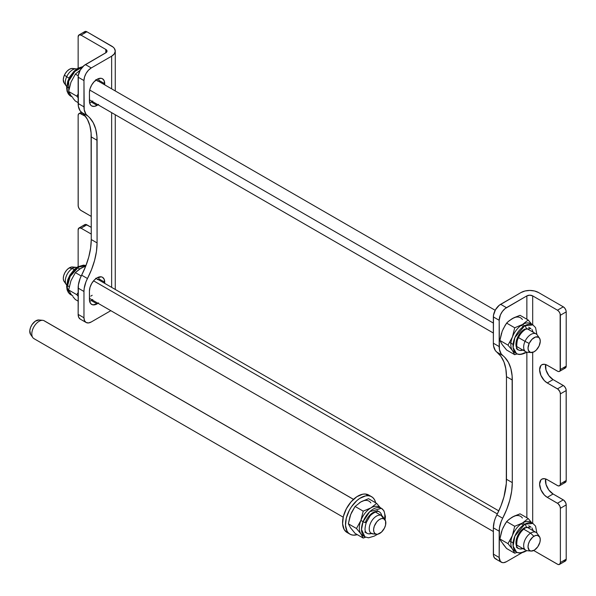 <?xml version="1.0" encoding="UTF-8"?>
<svg xmlns="http://www.w3.org/2000/svg" width="596" height="596" viewBox="0 0 596 596"><rect width="100%" height="100%" fill="white"/><g stroke="black" fill="none" stroke-linecap="round" stroke-linejoin="round"><path stroke-width="0.89" d="M559.517 371.382L565.343 368.015A4.12 2.377 -120 0 0 566.2 366.13L560.374 369.498A4.12 2.377 60 0 1 559.517 371.382A4.12 2.377 60 0 1 557.461 371.174L547.262 365.288A10.817 6.243 60 0 0 541.853 364.752L541.853 364.752A10.817 6.243 60 0 0 540.192 373.424A10.817 6.243 60 0 0 547.262 382.952L557.461 388.838L563.287 385.478L557.461 388.838A4.12 2.377 60 0 1 560.374 393.889L566.2 390.522A4.12 2.377 -120 0 0 563.287 385.478L553.088 379.592L547.262 382.952L553.088 379.592A10.817 6.243 -120 0 1 545.616 364.551L546.018 370.056L548.841 375.644L553.088 379.592L563.853 385.873L565.343 387.653L566.14 389.836L566.2 480.525L560.374 483.892A4.12 2.377 60 0 1 559.517 485.777A4.12 2.377 60 0 1 557.461 485.576L547.262 479.683A10.817 6.243 60 0 0 541.853 479.147A10.817 6.243 60 0 0 540.192 487.819A10.817 6.243 60 0 0 547.262 497.347L557.461 503.24L563.287 499.873L557.461 503.24A4.12 2.377 60 0 1 560.374 508.284L560.374 562.535L560.374 508.284L566.2 504.916L566.2 559.175L566.2 504.916A4.12 2.377 -120 0 0 563.287 499.873L553.088 493.987L547.262 497.347L553.088 493.987A10.817 6.243 -120 0 1 545.616 478.946L546.018 484.451L548.841 490.046L553.088 493.987L563.853 500.267L565.708 502.763L566.2 504.916L560.374 508.284L559.882 506.131L558.027 503.627L547.262 497.347L544.334 494.985L540.9 489.756L539.611 484.101L540.9 479.936L541.853 479.147L544.334 478.67L547.262 479.683L558.027 485.837L559.517 485.777L560.315 484.518L560.374 393.889L560.374 483.892L566.2 480.525L566.2 390.522L560.374 393.889L559.882 391.736L558.027 389.233L547.262 382.952L544.334 380.591L540.9 375.353L539.611 369.706L540.9 365.542L541.853 364.752L544.334 364.275L547.262 365.288L558.027 371.442L559.078 371.546L560.151 370.652L560.151 313.824L559.078 311.693L557.461 310.196L532.69 295.892L529.777 295.199L526.864 295.892L526.864 319.247L526.864 295.892L505.043 308.654L502.421 311.425L500.409 314.904L499.18 320.29L499.411 349.405L501.184 353.935L504.857 357.458L508.44 362.435L510.891 368.686L512.135 376.016L512.292 482.626L511.673 491.126L509.811 500.089L506.786 509.222L501.184 521.53L499.411 528.108L499.18 557.491L500.409 561.454L502.421 562.617L503.68 562.669L506.466 561.693L521.947 552.76L506.466 561.693A10.303 5.945 -60 0 1 501.318 562.207A10.303 5.945 -60 0 1 499.18 557.491L499.18 531.2L493.354 527.832L494.255 521.485L495.358 518.162L500.96 505.855L503.985 496.721L506.309 483.438L506.466 376.642L505.84 368.864L503.985 362.048L500.96 356.415L495.358 350.575L493.585 346.045L493.354 343.214L499.18 346.581L499.18 320.29L493.354 316.923L493.354 343.214L493.495 315.202L495.492 309.741L499.217 305.286L521.038 292.532A12.36 7.137 180 0 1 538.516 292.532L563.287 306.828L564.904 308.333L565.976 310.464L566.2 311.879L560.374 315.239L560.374 369.498L566.2 366.13L566.2 311.879L566.2 366.13L565.343 368.015L563.287 367.814M526.864 517.76L526.864 352.154L526.864 517.76M496.595 559.249L494.583 558.087L493.495 555.688L493.354 527.832L493.354 554.124L499.18 557.491L493.354 554.124A10.303 5.945 120 0 0 495.492 558.839L501.318 562.207M559.517 485.777L565.343 482.41A4.12 2.377 -120 0 0 566.2 480.525L565.343 482.41L563.287 482.209M559.517 564.427L565.343 561.059A4.12 2.377 -120 0 0 566.2 559.175L560.374 562.535A4.12 2.377 60 0 1 559.517 564.427A4.12 2.377 60 0 1 557.461 564.218L533.696 550.503L558.027 564.486L559.517 564.427L560.374 562.535L566.2 559.175L565.343 561.059L563.287 560.858M532.69 295.892L532.69 324.805L532.69 295.892A4.12 2.377 180 0 0 526.864 295.892L506.466 307.67L500.64 304.31L521.038 292.532L525.046 290.982L529.777 290.438L534.508 290.982L538.516 292.532L563.287 306.828L557.461 310.196L532.69 295.892M532.69 352.385L532.69 523.318L532.69 352.385M506.466 307.67L500.64 304.31A10.303 5.945 120 0 0 493.354 316.923L499.18 320.29A10.303 5.945 -60 0 1 506.466 307.67M563.287 306.828L557.461 310.196A4.12 2.377 60 0 1 560.374 315.239L566.2 311.879A4.12 2.377 -120 0 0 563.287 306.828M496.855 352.132L502.681 355.492A20.607 11.898 -60 0 1 499.18 346.581L493.354 343.214A20.607 11.898 120 0 0 496.855 352.132L502.681 355.492A56.657 32.713 -60 0 1 512.292 380.01L506.466 376.642A56.657 32.713 120 0 0 496.855 352.132M512.292 482.626L506.466 479.266L506.466 376.642L512.292 380.01L512.292 482.626A56.657 32.713 -60 0 1 502.681 518.244L496.855 514.884A56.657 32.713 120 0 0 506.466 479.266L512.292 482.626M493.354 527.832L499.18 531.2A20.607 11.898 -60 0 1 502.681 518.244L496.855 514.884A20.607 11.898 120 0 0 493.354 527.832M98.012 303.282A10.817 6.243 -60 0 1 97.081 303.893A10.817 6.243 -60 0 1 91.672 304.422A10.817 6.243 -60 0 1 89.43 299.475L89.43 291.064L90.011 287.346L91.672 283.525L94.153 280.18L97.081 277.81L101.327 276.849L102.49 277.282L104.144 279.189L104.725 283.376L104.725 282.228L98.899 278.868L98.72 277.073A10.817 6.243 120 0 1 98.899 278.868L104.725 282.228A10.817 6.243 -60 0 0 102.49 277.282A10.817 6.243 -60 0 0 94.153 280.18A10.817 6.243 -60 0 0 89.43 291.064L89.579 301.114L90.719 303.64L92.827 304.854L97.081 303.893L91.255 300.526L97.081 303.893L98.571 302.857M92.186 299.922A10.817 6.243 120 0 1 91.255 300.526L89.609 301.271A10.817 6.243 120 0 0 91.255 300.526L92.745 299.497M98.012 104.777A10.817 6.243 -60 0 1 97.081 105.38A10.817 6.243 -60 0 1 91.672 105.917A10.817 6.243 -60 0 1 89.43 100.962L89.43 92.551L90.011 88.834L91.672 85.012L94.153 81.667L98.571 78.612L101.327 78.337L102.49 78.769L104.144 80.676L104.725 84.863L104.725 83.723L98.899 80.356L98.72 78.56A10.817 6.243 120 0 1 98.899 80.356L104.725 83.723A10.817 6.243 -60 0 0 102.49 78.769A10.817 6.243 -60 0 0 94.153 81.667A10.817 6.243 -60 0 0 89.43 92.551L89.579 102.601L90.719 105.127L91.672 105.917L94.153 106.401L97.081 105.38L91.255 102.013L97.081 105.38L98.571 104.352M92.186 101.409A10.817 6.243 120 0 1 91.255 102.013L89.609 102.758A10.817 6.243 120 0 0 91.255 102.013L92.745 100.985M78.143 314.405L78.367 285.022L80.14 278.444L85.742 266.136L88.774 257.003L90.629 248.04L91.255 239.54L91.099 132.93L89.847 125.6L87.396 119.349L83.82 114.372L80.14 110.849L78.367 106.319L78.277 75.476L80.274 70.023L84.006 65.567L105.82 52.806L105.82 49.446L81.056 35.142L78.992 34.941L78.143 36.825L78.143 68.1L78.143 36.825A4.12 2.377 60 0 1 78.992 34.941A4.12 2.377 60 0 1 81.056 35.142L105.82 49.446A4.12 2.377 180 0 1 107.027 51.129A4.12 2.377 180 0 1 105.82 52.806L105.82 49.446L106.952 50.66L106.334 52.448L85.422 64.584L91.255 67.951L88.461 70.201L86.1 73.39L84.52 77.026L83.969 80.564L84.192 109.686L85.973 114.216L89.646 117.732L93.229 122.716L95.68 128.967L96.924 136.29L97.081 242.907L96.455 251.408L94.6 260.363L91.568 269.496L85.973 281.811L84.192 288.389L83.969 291.481L78.143 288.114L78.143 314.405L83.969 317.765L83.969 291.481L83.969 317.765L84.52 320.67L86.1 322.481L88.461 322.943L91.255 321.974L110.819 310.68L91.255 321.974A10.303 5.945 -60 0 1 86.1 322.481A10.303 5.945 -60 0 1 83.969 317.765L78.143 314.405A10.303 5.945 120 0 0 80.274 319.121L78.694 317.303L78.143 314.405M98.899 81.496L98.899 80.356L98.899 81.496M98.899 280.008L98.899 278.868L98.899 280.008M111.646 287.369L111.646 112.651L111.646 287.369M111.646 88.856L111.646 56.173L91.255 67.951L111.646 56.173L111.646 88.856M78.143 205.478L78.143 115.475L78.195 206.164L78.992 208.347L80.482 210.127L91.255 216.408L81.056 210.522A4.12 2.377 60 0 1 78.143 205.478M78.143 266.606L78.143 229.87L78.143 266.606M84.021 225.884L84.461 224.915L85.764 224.431L91.255 227.344L86.882 224.826A4.12 2.377 -120 0 0 84.818 224.618L78.992 227.985L78.143 229.87A4.12 2.377 60 0 1 78.992 227.985A4.12 2.377 60 0 1 81.056 228.186L78.992 227.985M84.021 32.84L84.818 31.573L86.882 31.782L111.646 46.078A12.36 7.137 180 0 1 115.266 51.129A12.36 7.137 180 0 1 111.646 56.173L114.328 53.856L115.266 51.129L114.328 48.395L113.188 47.158L86.882 31.782L81.056 35.142L86.882 31.782A4.12 2.377 -120 0 0 84.818 31.573L78.992 34.941M85.496 116.354L79.938 113.404L78.627 113.888L78.143 115.475A4.12 2.377 60 0 1 78.992 113.59A4.12 2.377 60 0 1 81.056 113.791L82.39 113.016L81.056 113.791L85.496 116.354M91.255 234.072L81.056 228.186L86.882 224.826L81.056 228.186L91.255 234.072M78.143 103.495L83.969 106.855L83.969 80.564L78.143 77.204L78.143 103.495A20.607 11.898 120 0 0 81.637 112.406L87.463 115.773A56.657 32.713 -60 0 1 97.081 140.284L97.081 242.907A56.657 32.713 -60 0 1 87.463 278.526L81.637 275.158A20.607 11.898 120 0 0 78.143 288.114L83.969 291.481A20.607 11.898 -60 0 1 87.463 278.526L81.637 275.158A56.657 32.713 120 0 0 91.255 239.54L97.081 242.907L91.255 239.54L91.255 136.924L97.081 140.284L91.255 136.924A56.657 32.713 120 0 0 81.637 112.406L87.463 115.773A20.607 11.898 -60 0 1 83.969 106.855L78.143 103.495M78.143 77.204L83.969 80.564A10.303 5.945 -60 0 1 91.255 67.951L85.422 64.584A10.303 5.945 120 0 0 78.143 77.204M370.041 496.028A21.635 12.494 120 0 0 368.678 495.015A21.635 12.494 120 0 0 365.504 494.039A21.635 12.494 120 0 0 345.725 510.012A21.635 12.494 120 0 0 347.043 532.489L349.964 534.165A21.635 12.494 -60 0 1 348.638 511.688A21.635 12.494 -60 0 1 368.417 495.716L365.504 494.039L368.417 495.716A21.635 12.494 -60 0 1 371.591 496.699A21.635 12.494 -60 0 1 375.674 502.8L374.497 499.694L372.91 497.667L370.861 496.326L368.417 495.716L365.691 495.865L359.768 498.39L356.81 500.662L351.461 506.801L349.271 510.437L346.291 518.125L345.516 525.411L347.058 531.17L348.645 533.197L350.694 534.538L353.137 535.148A21.635 12.494 -60 0 1 349.964 534.165M357.287 534.649A21.635 12.494 -60 0 1 353.137 535.148L357.287 534.649M367.948 494.643L365.504 494.039L362.77 494.188L356.855 496.706L351.089 501.825L346.358 508.753L343.378 516.441L342.603 523.728L344.145 529.486L347.095 532.511M366.98 533.286L364.797 532.027L366.98 533.286A12.36 7.137 -60 0 0 371.427 533.48A12.36 7.137 -60 0 1 366.98 533.286C365.996 532.042 363.597 531.982 366.249 522.536A2.064 0.432 -158.8 0 1 365.072 522.498A2.064 0.432 -158.8 0 1 363.068 521.679A2.064 0.432 21.2 0 0 365.072 522.498A2.064 0.432 21.2 0 0 366.249 522.536A2.064 0.432 -158.8 0 0 365.594 521.902A12.36 7.137 -60 0 1 379.339 511.875A12.36 7.137 -60 0 1 381.731 515.637L381 513.588M385.113 519.921L385.418 516.553L383.973 510.861L381.403 508.306L369.766 511.666L363.068 521.679A16.479 9.514 -60 0 1 381.403 508.306L379.22 507.047A16.479 9.514 120 0 0 370.973 507.859L376.665 503.374L380.248 507.636L376.665 503.374L370.973 507.859A16.479 9.514 120 0 0 360.885 520.42A16.479 9.514 -60 0 1 370.973 507.859L363.202 511.144L360.885 520.42L356.475 528.488L360.885 533.874A16.479 9.514 -60 0 1 360.885 520.42L363.068 521.679L361.511 529.546L364.923 536.854A16.479 9.514 -60 0 1 363.068 521.679L360.885 520.42A16.479 9.514 120 0 0 360.885 533.874A16.479 9.514 120 0 0 362.733 535.595L364.923 536.854L368.537 537.808L374.214 536.132L381.5 532.101L384.45 528.116L385.575 525.031L385.575 520.934L383.593 518.662A8.657 4.999 -60 0 1 385.009 519.772A8.657 4.999 -60 0 1 384.048 528.868A8.657 4.999 -60 0 1 376.65 534.254A8.657 4.999 -60 0 1 375.838 534.068L371.897 533.688A10.303 5.945 120 0 0 372.865 533.904L376.65 534.254M363.903 536.102A16.479 9.514 -60 0 1 360.885 533.874L363.202 538.061L355.089 533.375L350.686 527.989L348.362 523.802L350.686 514.534L355.089 506.458L360.781 501.974L368.544 498.688L362.301 501.214M370.868 502.875A16.479 9.514 120 0 0 360.781 501.974L355.089 506.458L351.603 512.381L349.897 516.777L348.362 523.802L350.008 526.797M365.288 537.354L363.202 538.061L365.288 537.354M351.528 528.965L355.089 533.375L363.202 538.061L360.885 533.874L356.475 528.488L360.885 520.42L363.202 511.144L370.973 507.859A16.479 9.514 -60 0 1 380.241 507.799M350.008 516.501L350.686 514.534M359.254 502.964L360.781 501.974M381.403 508.306A16.479 9.514 -60 0 1 384.517 519.064M356.475 528.488L348.362 523.802L356.475 528.488M363.202 511.144L355.089 506.458L363.202 511.144M376.665 503.374L368.544 498.688L376.665 503.374M368.79 533.845L372.023 533.249M365.594 521.902A12.36 7.137 -60 0 1 379.339 511.875A12.36 7.137 -60 0 1 381.731 515.637M71.617 96.552L68.771 94.384A2.064 1.624 144.9 0 1 68.339 93.989A2.064 1.624 -35.1 0 0 68.771 94.384A16.479 9.514 120 0 0 70.626 96.105A16.479 9.514 120 0 0 71.617 96.552M70.961 95.643L68.771 94.384L70.961 95.643L68.637 91.464L70.961 82.188L75.364 74.12L80.207 70.142L75.364 74.12L78.24 75.774L75.364 74.12L70.961 82.188L68.637 91.464L70.961 95.643A16.479 9.514 -60 0 0 72.809 97.364M96.135 79.916A10.303 5.945 -60 0 1 97.558 81.13M78.016 97.573L76.75 96.15L78.016 97.573M78.016 94.257L76.75 96.15L68.637 91.464L76.75 96.15L78.016 94.257M72.95 98.236L75.364 101.037L72.95 98.236M95.688 79.745L96.731 80.266M82.539 66.938A16.479 9.514 120 0 0 69.836 78.538A16.479 9.514 120 0 0 68.771 94.384L68.696 81.138L74.865 71.498L82.539 66.938M75.364 101.037L78.143 102.639L75.364 101.037M71.617 295.065L68.771 292.897A2.064 1.624 144.9 0 1 68.339 292.494A2.064 1.624 -35.1 0 0 68.771 292.897A16.479 9.514 120 0 0 70.626 294.61A16.479 9.514 120 0 0 71.617 295.065M70.961 294.156L68.771 292.897L70.961 294.156L68.637 289.969L70.961 280.701L75.364 272.625L79.417 269.168L85.831 265.898L81.056 268.14A16.479 9.514 -60 0 1 85.563 266.583A16.479 9.514 120 0 0 81.056 268.14L75.364 272.625L81.212 276L75.364 272.625L70.961 280.701L68.637 289.969L70.961 294.156A16.479 9.514 -60 0 0 72.809 295.877M96.135 278.429A10.303 5.945 -60 0 1 97.558 279.636M78.016 296.085L76.75 294.655L78.016 296.085M78.016 292.77L76.75 294.655L68.637 289.969L76.75 294.655L78.016 292.77M72.95 296.748L75.364 299.542L72.95 296.748M92.201 295.281L90.778 296.152M95.688 278.257L96.731 278.779M85.966 265.563A16.479 9.514 120 0 0 71.185 274.652A16.479 9.514 120 0 0 68.771 292.897L67.214 287.183L70.097 276.544L78.501 267.097L85.966 265.563L83.589 265.116L77.867 266.762L74.187 269.571L69.911 275.076L67.81 279.628L66.61 286.266L67.08 289.798L68.354 292.509L71.788 295.281M75.364 299.542L78.143 301.144L75.364 299.542M524.085 349.629A12.36 7.137 -60 0 1 518.498 349.919A12.36 7.137 -60 0 0 524.085 349.629A12.36 7.137 -60 0 1 517.723 349.345M536.892 334.542L535.558 327.606L532.921 324.939L524.681 325.759A16.479 9.514 -60 0 1 532.921 324.939L530.738 323.68A16.479 9.514 120 0 0 522.491 324.492L528.183 320.007L531.759 324.269L528.183 320.007L522.491 324.492L514.721 327.778L512.396 337.053A16.479 9.514 -60 0 1 522.491 324.492L524.681 325.759A2.064 1.192 60 0 1 526.03 327.577A2.064 1.192 60 0 1 525.702 329.23A2.064 1.192 -120 0 0 526.03 327.577A2.064 1.192 -120 0 0 524.681 325.759L514.862 337.619L513.111 347.52L516.434 353.488A16.479 9.514 -60 0 1 513.908 340.279A16.479 9.514 -60 0 1 524.681 325.759L522.491 324.492A16.479 9.514 120 0 0 512.396 337.053A16.479 9.514 120 0 0 512.396 350.508A16.479 9.514 120 0 0 514.251 352.229L516.434 353.488C518.408 354.993 521.5 354.754 525.709 352.772L526.737 352.124M525.702 352.78A2.064 1.192 -120 0 0 526.134 351.923A2.064 1.192 60 0 1 525.702 352.78A2.064 1.192 60 0 1 524.681 352.676A16.479 9.514 -60 0 1 516.434 353.488M515.421 352.735A16.479 9.514 -60 0 1 512.396 350.508A16.479 9.514 -60 0 1 512.396 337.053L507.993 345.121L512.396 350.508L514.721 354.695L506.607 350.008L502.204 344.622L499.88 340.435L502.204 331.16L505.348 324.976L507.822 321.892L512.292 318.607L520.062 315.321L514.065 317.668L509.163 320.745L506.607 323.092L503.046 329.208M522.387 319.508A16.479 9.514 120 0 0 512.292 318.607L510.772 319.598M516.792 353.994L514.721 354.695L516.792 353.994M503.046 345.598L506.607 350.008L514.721 354.695L512.396 350.508L507.993 345.121L512.396 337.053L514.721 327.778L522.491 324.492A16.479 9.514 -60 0 1 531.751 324.433M501.527 333.134L499.88 340.435L507.993 345.121L499.88 340.435L501.527 343.43M518.498 349.919L516.315 348.66L518.498 349.919C516.65 349.971 516.248 346.857 517.283 340.562C519.049 335.414 521.858 331.637 525.709 329.223A2.064 1.192 60 0 1 524.681 329.119A12.36 7.137 -60 0 0 516.605 340.011A12.36 7.137 -60 0 0 518.498 349.919A12.36 7.137 -60 0 1 516.605 340.011A12.36 7.137 -60 0 1 524.681 329.119M514.721 327.778L506.607 323.092L514.721 327.778M528.183 320.007L520.062 315.321L528.183 320.007M519.824 350.411L522.975 350.098M533.249 332.292L531.945 329.409M524.085 548.134A12.36 7.137 -60 0 1 518.498 548.432A12.36 7.137 -60 0 0 524.085 548.134A12.36 7.137 -60 0 1 517.723 547.851M536.892 533.048L535.558 526.119L532.921 523.452L524.681 524.264A16.479 9.514 -60 0 1 532.921 523.452L530.738 522.185A16.479 9.514 120 0 0 522.491 523.005L528.183 518.52L531.759 522.781L528.183 518.52L522.491 523.005L514.721 526.29L512.396 535.558A16.479 9.514 -60 0 1 522.491 523.005L524.681 524.264A2.064 1.192 60 0 1 526.03 526.089A2.064 1.192 60 0 1 525.702 527.736A2.064 1.192 -120 0 0 526.03 526.089A2.064 1.192 -120 0 0 524.681 524.264L514.862 536.132L513.111 546.033L516.434 552A16.479 9.514 -60 0 1 513.908 538.791A16.479 9.514 -60 0 1 524.681 524.264L522.491 523.005A16.479 9.514 120 0 0 512.396 535.558A16.479 9.514 120 0 0 512.396 549.02A16.479 9.514 120 0 0 514.251 550.734L516.434 552C518.408 553.498 521.5 553.259 525.709 551.285A2.064 1.192 -120 0 0 526.134 550.436A2.064 1.192 60 0 1 525.702 551.293A2.064 1.192 60 0 1 524.681 551.181A16.479 9.514 -60 0 1 516.434 552M513.692 543.276L513.044 543.612M515.421 551.24A16.479 9.514 -60 0 1 512.396 549.02A16.479 9.514 -60 0 1 512.396 535.558L507.993 543.634L512.396 549.02L514.721 553.207L506.607 548.521L500.782 540.877L499.88 538.948L502.204 529.673L505.348 523.489L507.822 520.405L512.292 517.119L520.062 513.834L514.065 516.173L509.163 519.25L506.607 521.604L503.046 527.721M522.387 518.021A16.479 9.514 120 0 0 512.292 517.119L510.772 518.11M516.792 552.499L514.721 553.207L516.792 552.499M503.046 544.103L506.607 548.521L514.721 553.207L512.396 549.02L507.993 543.634L512.396 535.558L514.721 526.29L522.491 523.005A16.479 9.514 -60 0 1 531.751 522.945M501.527 531.639L499.88 538.948L507.993 543.634L499.88 538.948L501.527 541.943M518.498 548.432L516.315 547.165L518.498 548.432C516.65 548.484 516.248 545.362 517.283 539.075C519.049 533.927 521.858 530.142 525.709 527.736A2.064 1.192 60 0 1 524.681 527.631A12.36 7.137 -60 0 0 516.605 538.523A12.36 7.137 -60 0 0 518.498 548.432A12.36 7.137 -60 0 1 516.605 538.523A12.36 7.137 -60 0 1 524.681 527.631M514.721 526.29L506.607 521.604L514.721 526.29M528.183 518.52L520.062 513.834L528.183 518.52M519.824 548.923L522.975 548.611M533.249 530.805L531.945 527.914M76.809 267.425A10.303 5.945 120 0 0 72.258 268.52L69.106 267.984A8.657 4.999 120 0 0 64.107 281.468L66.298 284.575A10.303 5.945 -60 0 1 72.258 268.52L74.15 269.608L72.258 268.52A10.303 5.945 120 0 0 66.052 276.812A10.303 5.945 120 0 0 66.655 285.015A10.303 5.945 -60 0 1 66.298 284.575M516.628 544.975L525.799 550.264A10.303 5.945 -60 0 1 524.152 542.233A10.303 5.945 -60 0 1 530.604 533.137L523.705 529.159L530.604 533.137A10.303 5.945 120 0 0 523.869 543.44A10.303 5.945 120 0 0 527.296 550.726L531.081 551.077A8.657 4.999 -60 0 1 528.205 544.953A8.657 4.999 -60 0 1 533.86 536.303L530.604 533.137A10.303 5.945 -60 0 1 536.095 532.422L526.931 527.125M539.44 536.594L537.249 533.487A10.303 5.945 120 0 0 530.604 533.137L533.86 536.303A8.657 4.999 -60 0 1 539.44 536.594A8.657 4.999 -60 0 1 534.441 550.078A8.657 4.999 -60 0 1 531.081 551.077M93.572 280.82L497.34 513.938L93.572 280.82M534.441 550.078L537.786 546.77L539.909 542.256L540.259 539.328L539.685 536.981L537.301 535.312L535.059 535.677L532.668 537.19L529.62 541.049L528.391 544.126L528.034 547.053L529.226 550.235L530.991 551.069L534.441 550.078M72.258 268.52A10.303 5.945 -60 0 1 76.251 267.336L72.466 266.986A8.657 4.999 120 0 0 69.106 267.984L72.258 268.52M73.517 267.269L71.468 267.023L69.106 267.984L66.789 269.981L64.875 272.73L63.638 275.806L63.288 278.734L63.861 281.074L65.284 282.474M76.251 68.823L72.466 68.473A8.657 4.999 120 0 0 64.42 75.126L66.677 76.735A10.303 5.945 -60 0 1 76.251 68.823A10.303 5.945 -60 0 1 76.809 68.912A10.303 5.945 120 0 0 66.677 76.735L64.42 75.126A8.657 4.999 120 0 0 64.107 82.956L66.298 86.062A10.303 5.945 -60 0 1 66.677 76.735L69.076 78.121L66.677 76.735A10.303 5.945 120 0 0 66.655 86.502M516.628 346.462L525.799 351.752A10.303 5.945 -60 0 1 525.024 341.359L518.46 337.574L525.024 341.359A10.303 5.945 120 0 0 527.296 352.221L531.081 352.564A8.657 4.999 -60 0 1 529.173 343.445L525.024 341.359A10.303 5.945 -60 0 1 536.095 333.909L526.931 328.62M539.44 338.081L537.249 334.974A10.303 5.945 120 0 0 525.024 341.359L529.173 343.445A8.657 4.999 -60 0 1 539.44 338.081A8.657 4.999 -60 0 1 539.127 345.918A8.657 4.999 -60 0 1 531.081 352.564M89.705 90.033L493.354 323.077L89.705 90.033M539.127 345.918L540.267 341.374L539.872 338.878L538.613 337.269L535.528 337.001L531.99 339.318L529.173 343.445L528.034 347.99L528.421 350.485L530.589 352.482L533.956 351.856L536.311 350.046L539.127 345.918M73.859 68.95L71.915 68.466L69.59 69.188L67.236 70.998L65.21 73.628L63.824 76.668L63.28 79.67L64.204 83.097M353.502 499.336L44.246 320.79A10.303 5.945 120 0 0 43.709 320.536L353.465 499.373L43.709 320.536A10.303 5.945 -60 0 1 44.722 321.125M385.009 519.772L382.818 516.665A10.303 5.945 120 0 0 381.135 515.346L383.593 518.662L381.135 515.346L375.353 512.009L381.135 515.346A10.303 5.945 -60 0 1 381.663 515.6M373.878 533.882A10.303 5.945 -60 0 1 371.897 533.688A10.303 5.945 -60 0 1 371.368 533.442A10.303 5.945 -60 0 1 371.114 521.992A10.303 5.945 -60 0 1 381.135 515.346A10.303 5.945 120 0 0 370.883 522.439A10.303 5.945 120 0 0 371.897 533.688L375.838 534.068A8.657 4.999 -60 0 1 374.988 524.622A8.657 4.999 -60 0 1 383.593 518.662L381.492 518.58L379.116 519.682L376.828 521.805L374.318 526.156L373.625 529.196L373.863 531.803L374.988 533.584L376.836 534.262M34.471 338.878A10.303 5.945 -60 0 1 32.787 337.567A10.303 5.945 -60 0 1 33.942 326.735A10.303 5.945 -60 0 1 42.741 320.32A10.303 5.945 -60 0 1 43.709 320.536A10.303 5.945 120 0 0 33.696 327.182A10.303 5.945 120 0 0 33.942 338.632L343.199 517.179M42.741 320.32L38.956 319.978A8.657 4.999 120 0 0 31.566 325.364A8.657 4.999 120 0 0 30.597 334.46L32.787 337.567M38.971 319.978L35.283 321.177L32.005 324.641L30.493 327.651L29.8 330.691L30.605 334.475M115.266 51.129L115.266 90.95M115.266 114.737L115.266 289.455M80.274 319.121L86.1 322.481M78.992 113.59L81.384 112.204M368.678 495.015L371.591 496.699M379.339 511.875L377.156 510.616L379.339 511.875C377.842 509.811 370.354 514.646 369.721 516.553L366.249 522.536M71.788 96.768L68.354 93.997L67.08 91.285L66.61 87.761L67.81 81.123L69.911 76.564L74.187 71.066L77.867 68.249L82.844 66.625M530.857 328.508L528.674 327.249L530.857 328.508L525.709 329.223M530.857 527.02L528.674 525.754L530.857 527.02L525.709 527.736M525.709 551.285L526.737 550.637M523.392 525.091L521.098 523.757M498.807 510.891L96.381 278.555M79.745 268.945L77.748 267.798M513.096 542.934L509.722 540.982M493.354 531.535L89.43 298.328M69.218 286.661L67.452 285.64M523.392 326.578L521.098 325.252M495.187 310.293L96.381 80.043M513.096 344.421L509.722 342.476M493.354 333.022L89.43 99.823M69.218 88.148L67.452 87.128"/></g></svg>
